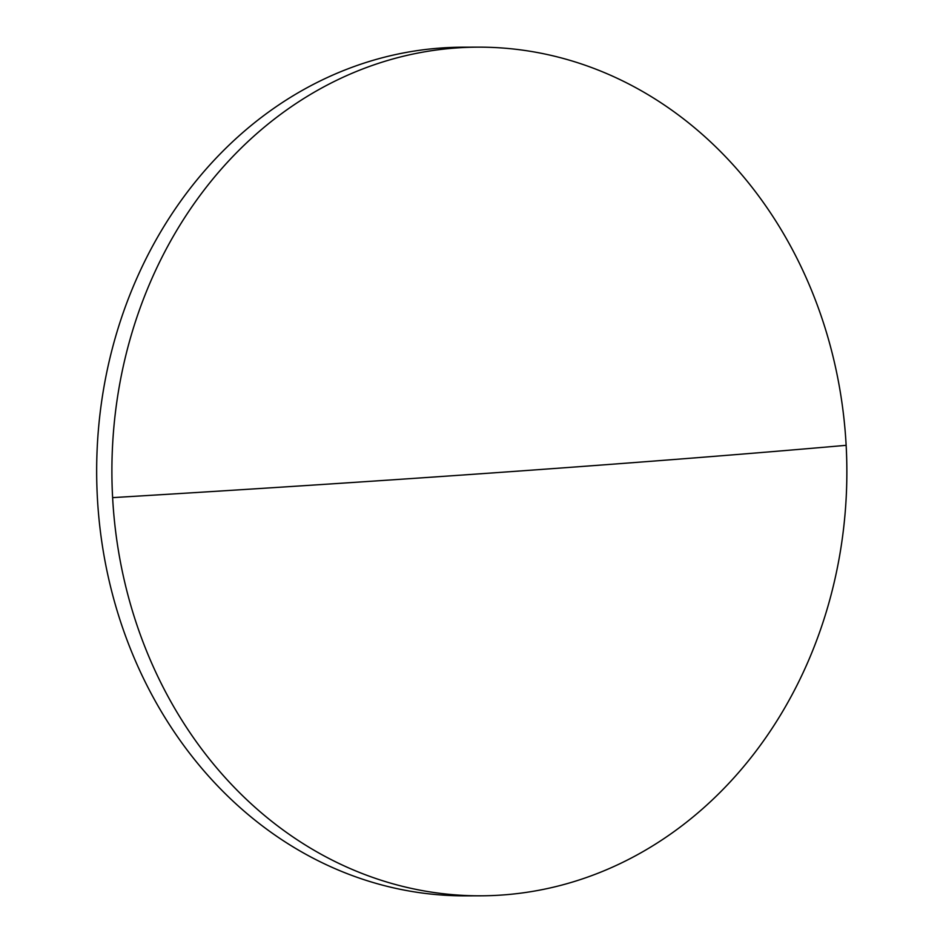<?xml version="1.0" encoding="UTF-8"?>
<svg xmlns="http://www.w3.org/2000/svg" width="943" height="943" viewBox="0 0 943 943"><rect width="100%" height="100%" fill="white"/><g stroke="black" fill="none" stroke-linecap="round" stroke-linejoin="round"><path stroke-width="1.41" d="M502.313 895.001A424.326 367.487 89.8 0 0 846.142 445.32A424.326 367.487 89.8 0 0 478.231 47.15A424.326 367.487 89.8 0 0 456.436 47.952A424.326 367.487 89.8 0 0 112.618 497.633A424.326 367.487 89.8 0 0 480.517 895.815A424.326 367.487 89.8 0 0 502.313 895.001M478.231 47.15L463.001 47.185A424.326 367.487 89.8 0 0 441.206 47.999A424.326 367.487 89.8 0 0 96.858 485.103A424.326 367.487 89.8 0 0 465.288 895.85L480.517 895.815M846.142 445.32A1325.339 39.3 176.9 0 1 112.618 497.633"/></g></svg>
